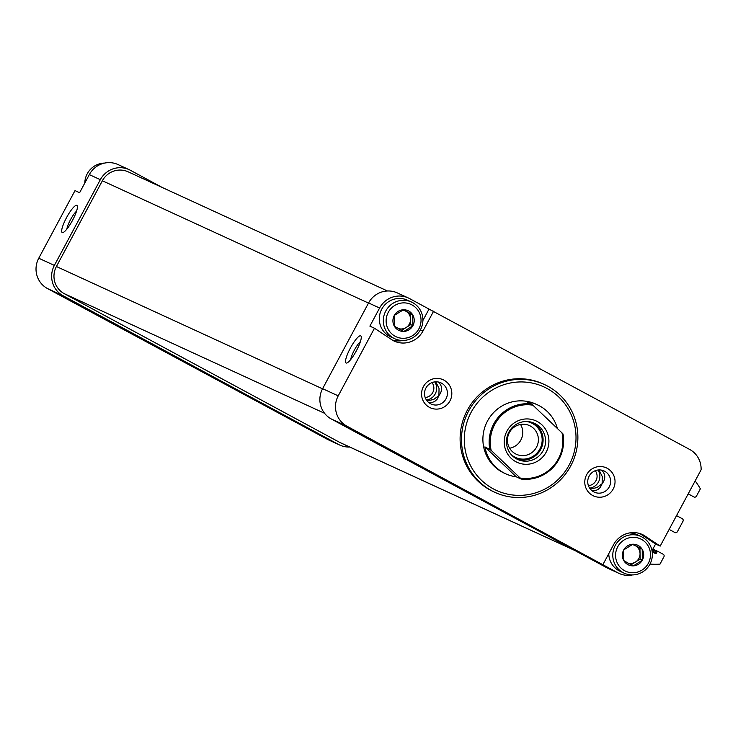 <?xml version="1.0" encoding="UTF-8"?>
<svg xmlns="http://www.w3.org/2000/svg" width="738" height="738" viewBox="0 0 738 738"><rect width="100%" height="100%" fill="white"/><g stroke="black" fill="none" stroke-linecap="round" stroke-linejoin="round"><path stroke-width="1.11" d="M403.511 309.766L412.607 314.683A10.867 10.618 -65.3 0 0 403.511 309.766L394.304 315.403A10.867 10.618 -65.3 0 1 403.188 309.785L405.762 311.168A9.493 9.271 -65.3 0 1 410.586 319.167L410.476 313.715L405.762 311.168A9.493 9.271 -65.3 0 0 402.551 310.144M394.378 326.224L394.157 315.689A10.867 10.618 -65.3 0 0 394.378 326.224L403.64 331.408A10.867 10.618 -65.3 0 1 394.535 326.5M412.837 325.781L403.954 331.399A10.867 10.618 -65.3 0 0 412.837 325.781L412.773 314.96A10.867 10.618 -65.3 0 1 412.994 325.495M632.964 544.22L642.069 549.137A10.867 10.618 -65.3 0 0 632.964 544.22L623.767 549.847A10.867 10.618 -65.3 0 1 632.65 544.229L635.224 545.622A9.493 9.271 -65.3 0 1 640.049 553.62L639.929 548.159L635.224 545.622A9.493 9.271 -65.3 0 0 632.005 544.598M623.831 560.677L623.61 550.133A10.867 10.618 -65.3 0 0 623.831 560.677L633.103 565.861A10.867 10.618 -65.3 0 1 623.997 560.945M642.3 560.225L633.416 565.852A10.867 10.618 -65.3 0 0 642.3 560.225L642.235 549.404A10.867 10.618 -65.3 0 1 642.447 559.939M162.259 187.489L130.377 170.275A22.546 22.029 114.7 0 0 129.132 169.657L118.108 164.592A22.546 22.029 114.7 0 0 89.316 174.611L79.603 192.719L75.008 190.607L38.754 258.226A22.546 22.029 114.7 0 0 47.481 288.558L327.506 439.387A22.546 22.029 114.7 0 0 328.742 440.005L339.766 445.069A22.546 22.029 114.7 0 0 349.692 447.025M72.536 220.321A15.424 3.275 118.4 0 1 63.025 232.535A15.424 3.275 118.4 0 1 66.66 217.396A15.424 3.275 118.4 0 1 77.324 206.04A15.424 3.275 118.4 0 1 72.536 220.321M129.132 169.657A22.546 22.029 114.7 0 0 100.34 179.675L54.372 265.403A22.546 22.029 114.7 0 0 63.099 295.735L338.53 444.451A22.546 22.029 114.7 0 0 339.766 445.069M422.902 320.486L429.018 309.084L409.636 298.613A22.546 22.029 114.7 0 0 408.391 297.995A22.546 22.029 114.7 0 0 379.6 308.014L369.886 326.131L374.48 328.235L338.225 395.854A22.546 22.029 114.7 0 0 346.952 426.186L617.789 572.789A22.546 22.029 114.7 0 0 619.025 573.408A22.546 22.029 114.7 0 0 632.54 574.911M408.391 297.995L397.367 292.931A22.546 22.029 114.7 0 0 368.576 302.949L322.607 388.677A22.546 22.029 114.7 0 0 331.334 419.009L606.765 567.725A22.546 22.029 114.7 0 0 608.001 568.343L619.025 573.408M427.062 400.872L433.64 399.498L438.916 395.577L437.099 399.258L434.765 401.417L431.905 402.551L428.769 402.579M435.752 381.804L439.036 388.391L438.916 395.577L440.346 393.492C442.468 389 441.785 385.171 438.28 381.998M590.28 488.999L596.857 487.624L602.134 483.704L600.317 487.384L597.983 489.543L595.123 490.687L591.987 490.705M598.97 469.931L602.254 476.527L602.134 483.704L603.555 481.619C605.686 477.135 605.003 473.298 601.488 470.124M429.018 309.084L689.652 449.442A22.546 22.029 114.7 0 1 701.1 469.802L660.187 546.102L643.684 535.17A22.546 22.029 114.7 0 0 642.447 534.552A22.546 22.029 114.7 0 0 613.647 544.57L603.001 564.441M350.412 348.032A15.424 3.275 -61.6 0 0 346.878 362.985A15.424 3.275 -61.6 0 0 356.288 350.956A15.424 3.275 -61.6 0 0 361.177 336.491A15.424 3.275 -61.6 0 0 350.412 348.032M652.005 550.686L655.593 543.998L660.187 546.102M374.48 328.235L392.92 340.458A22.546 22.029 114.7 0 0 394.157 341.076A22.546 22.029 114.7 0 0 422.957 331.058L433.612 311.187M443.981 380.162A15.424 15.074 -65.3 0 1 444.534 406.749A15.424 15.074 -65.3 0 1 421.564 394.341A15.424 15.074 -65.3 0 1 443.981 380.162M607.199 468.289A15.424 15.074 -65.3 0 1 607.752 494.875A15.424 15.074 -65.3 0 1 584.782 482.477A15.424 15.074 -65.3 0 1 607.199 468.289M544.45 384.544L543.076 383.917A59.326 57.961 114.7 0 0 466.444 411.933A59.326 57.961 114.7 0 0 490.272 490.087A59.326 57.961 114.7 0 0 493.528 491.72L494.912 492.347A59.326 57.961 -65.3 0 1 467.016 414.249A59.326 57.961 -65.3 0 1 544.45 384.544A59.326 57.961 -65.3 0 1 547.707 386.168A59.326 57.961 -65.3 0 1 571.544 464.331A59.326 57.961 -65.3 0 1 494.912 492.347M387.441 290.975L128.144 171.816A20.166 19.705 114.7 0 0 102.379 180.773L56.411 266.51A20.166 19.705 114.7 0 0 64.224 293.641L339.646 442.357A20.166 19.705 114.7 0 0 340.762 442.911L574.884 550.511M649.975 564.072A66.438 64.916 114.7 0 0 660.003 564.118L663.923 556.793A1.9 1.854 114.7 0 0 663.194 554.247L658.296 551.6A0.95 0.932 114.7 0 0 657.032 551.996L656.469 553.039A0.95 0.932 114.7 0 1 655.206 553.435L652.189 551.803M669.108 529.46L669.956 529.856A0.95 0.932 114.7 0 1 669.587 528.574L670.15 527.532A0.95 0.932 114.7 0 0 670.187 527.458M669.956 529.856L674.855 532.495A1.9 1.854 114.7 0 0 677.383 531.701L682.991 521.249A1.9 1.854 114.7 0 0 682.253 518.694L677.355 516.056A0.95 0.932 114.7 0 0 676.091 516.443L675.528 517.495A0.95 0.932 114.7 0 1 675.491 517.559M688.167 493.916L689.015 494.303A0.95 0.932 114.7 0 1 688.646 493.03L689.209 491.978A0.95 0.932 114.7 0 0 689.246 491.914M689.015 494.303L693.914 496.951A1.9 1.854 114.7 0 0 696.441 496.157L700.362 488.842A66.438 64.916 114.7 0 0 695.15 480.899M547.052 388.474A56.946 55.645 -65.3 0 1 549.09 486.646A56.946 55.645 -65.3 0 1 464.285 440.854A56.946 55.645 -65.3 0 1 547.052 388.474M491.139 450.318L484.903 446.868A37.97 37.094 114.7 0 0 505.668 473.787L504.285 473.159A37.97 37.094 -65.3 0 1 486.434 423.169A37.97 37.094 -65.3 0 1 535.991 404.166L537.375 404.793A37.97 37.094 114.7 0 0 526.784 401.767L531.655 404.009L562.005 432.902A37.02 36.171 -65.3 0 1 520.115 478.003L491.139 450.318A37.02 36.171 -65.3 0 1 533.02 405.217M604.699 471.259A11.67 11.402 -65.3 0 1 609.385 486.637A11.67 11.402 -65.3 0 1 594.311 492.145A11.67 11.402 -65.3 0 1 588.823 476.785A11.67 11.402 -65.3 0 1 604.699 471.259M441.481 383.133A11.67 11.402 -65.3 0 1 446.167 398.511A11.67 11.402 -65.3 0 1 431.093 404.018A11.67 11.402 -65.3 0 1 425.614 388.658A11.67 11.402 -65.3 0 1 441.481 383.133M360.402 341.611A11.67 2.482 -61.6 0 0 354.369 350.107A11.67 2.482 -61.6 0 0 350.725 359.535M66.872 229.084A11.67 2.482 118.4 0 1 70.599 219.518A11.67 2.482 118.4 0 1 76.558 211.151M641.174 534.017L643.684 535.17M655.593 543.998L639.837 533.556M392.182 339.96A22.546 22.029 114.7 0 0 403.086 340.467M641.442 539.358A17.795 17.389 -65.3 0 1 642.078 570.031A17.795 17.389 -65.3 0 1 615.575 555.723A17.795 17.389 -65.3 0 1 641.442 539.358M639.929 548.159L642.069 549.137M642.106 537.052A20.166 19.705 -65.3 0 1 650.206 563.629A20.166 19.705 -65.3 0 1 624.154 573.158A20.166 19.705 -65.3 0 1 614.671 546.6A20.166 19.705 -65.3 0 1 640.999 536.498A20.166 19.705 -65.3 0 1 642.106 537.052M624.154 573.158L620.132 571.304A20.166 19.705 -65.3 0 1 608.767 553.675M629.689 532.91A20.166 19.705 -65.3 0 1 636.977 534.653L640.999 536.498M624.837 561.406A9.493 9.271 -65.3 0 1 623.813 560.428M640.16 559.072L640.049 553.62A9.493 9.271 -65.3 0 1 635.556 561.978L640.16 559.072L642.457 560.124M631.11 564.801L635.556 561.978A9.493 9.271 -65.3 0 1 627.78 563.002M84.787 183.061A20.166 19.705 -65.3 0 1 104.602 163.089M411.979 304.905A17.795 17.389 -65.3 0 1 412.625 335.587A17.795 17.389 -65.3 0 1 386.122 321.279A17.795 17.389 -65.3 0 1 411.979 304.905M410.476 313.715L412.607 314.683M412.643 302.608A20.166 19.705 -65.3 0 1 420.743 329.176A20.166 19.705 -65.3 0 1 394.692 338.705A20.166 19.705 -65.3 0 1 385.208 312.146A20.166 19.705 -65.3 0 1 411.536 302.054A20.166 19.705 -65.3 0 1 412.643 302.608M394.692 338.705L390.67 336.86A20.166 19.705 -65.3 0 1 381.186 310.301A20.166 19.705 -65.3 0 1 407.514 300.209L411.536 302.054M395.384 326.952A9.493 9.271 -65.3 0 1 394.36 325.984M410.697 324.619L410.586 319.167A9.493 9.271 -65.3 0 1 406.103 327.534L410.697 324.619L412.994 325.679M401.656 330.347L406.103 327.534A9.493 9.271 -65.3 0 1 398.317 328.548M546.157 452.191A22.777 22.26 -65.3 0 1 507.458 453.713A22.777 22.26 -65.3 0 1 526.102 418.944A22.777 22.26 -65.3 0 1 546.157 452.191M489.774 449.11A37.97 37.094 -65.3 0 1 531.655 404.009M562.005 432.902L563.002 433.953A37.97 37.094 -65.3 0 1 521.12 479.054L520.115 478.003M557.402 428.51A37.97 37.094 114.7 0 0 537.375 404.793M521.12 479.054L516.249 476.813L484.903 446.868M505.668 473.787A37.97 37.094 114.7 0 0 516.249 476.813M543.159 450.614A19.935 19.474 -65.3 0 1 517.698 459.47A19.935 19.474 -65.3 0 1 508.325 433.224A19.935 19.474 -65.3 0 1 534.34 423.252A19.935 19.474 -65.3 0 1 543.159 450.614M533.085 422.726A19.935 19.474 -65.3 0 1 540.677 449.479A19.935 19.474 -65.3 0 1 516.48 458.861M526.535 421.509A18.985 18.551 -65.3 0 1 539.865 449.036A18.985 18.551 -65.3 0 1 511.286 454.682M536.48 447.256A15.775 15.406 -65.3 0 1 516.332 454.267A15.775 15.406 -65.3 0 1 508.916 433.501A15.775 15.406 -65.3 0 1 529.506 425.605A15.775 15.406 -65.3 0 1 536.48 447.256M520.567 424.451A15.775 15.406 -65.3 0 1 509.635 448.234M38.754 258.226L54.372 265.403M89.316 174.611L100.34 179.675M106.53 320.2L116.272 324.674L106.53 320.2M269.748 408.335L279.481 412.81L269.748 408.335M327.506 439.387L338.53 444.451M47.481 288.558L63.099 295.735M368.576 302.949L379.6 308.014M606.765 567.725L617.789 572.789M322.607 388.677L338.225 395.854M331.334 419.009L346.952 426.186M390.384 450.65L400.116 455.134L390.384 450.65M553.601 538.786L563.334 543.26L553.601 538.786M102.379 180.773L368.502 303.078M56.411 266.51L322.534 388.815M64.224 293.641L324.572 413.298M339.646 442.357L574.339 550.216M658.241 551.572L652.853 549.1L658.185 551.554M652.438 549.884L657.032 551.996M652.069 551.018L656.469 553.039M595.262 470.696A9.299 9.077 -65.3 0 1 588.398 485.632M597.974 470.014A11.67 11.402 -65.3 0 1 589.644 488.132M432.044 382.57A9.299 9.077 -65.3 0 1 425.18 397.496M434.756 381.887A11.67 11.402 -65.3 0 1 426.426 400.005M420.383 329.877L422.957 331.058M580.336 552.679L536.655 529.257M417.118 464.553L373.437 441.13M296.482 422.228L252.802 398.806M133.264 334.102L89.584 310.68"/></g></svg>
